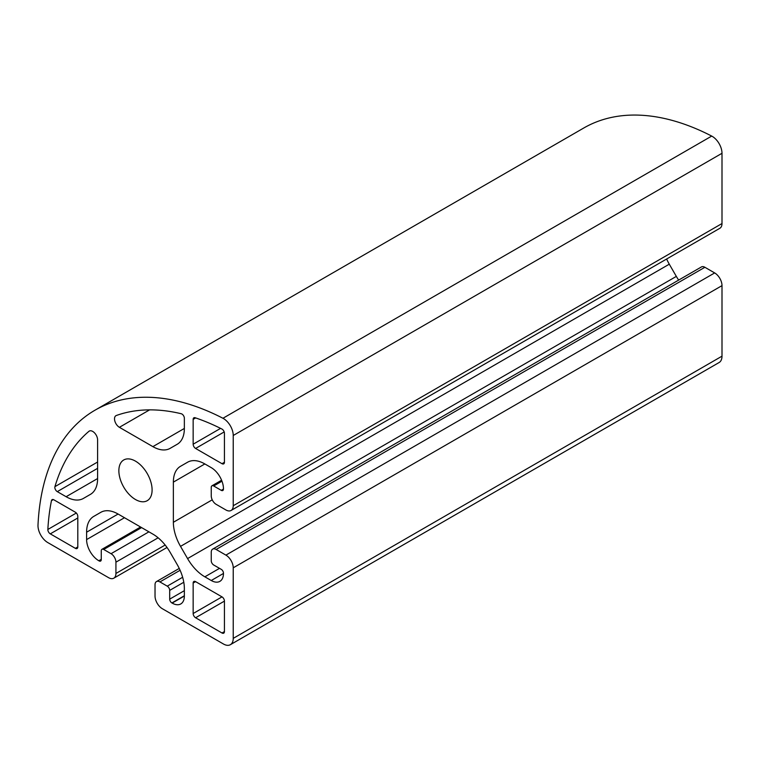 <?xml version="1.0" encoding="UTF-8"?>
<svg xmlns="http://www.w3.org/2000/svg" width="760" height="760" viewBox="0 0 760 760"><rect width="100%" height="100%" fill="white"/><g stroke="black" fill="none" stroke-linecap="round" stroke-linejoin="round"><path stroke-width="1.14" d="M135.48 461.139A23.503 13.566 -120 0 0 123.728 459.98A23.503 13.566 -120 0 0 120.127 478.809A23.503 13.566 -120 0 0 135.48 499.519A23.503 13.566 -120 0 0 147.231 500.688A23.503 13.566 -120 0 0 150.832 481.849A23.503 13.566 -120 0 0 135.48 461.139M97.603 439.897A6.916 3.99 -120 0 0 92.71 431.423A6.916 3.99 -120 0 0 89.262 431.081A6.916 3.99 -120 0 0 88.92 431.328A262.666 151.648 -120 0 0 54.929 486.656A3.458 1.995 -120 0 0 57.275 491.625L66.111 496.717A34.561 19.95 -120 0 0 83.391 498.436L90.449 494.361A34.561 19.95 -120 0 0 97.603 478.543L97.603 439.897M184.357 418.247A3.458 1.995 -120 0 0 181.916 414.019A3.458 1.995 -120 0 0 181.232 413.734A262.666 151.648 -120 0 0 116.328 415.501A6.916 3.99 -120 0 0 115.947 415.682A6.916 3.99 -120 0 0 114.883 421.22A6.916 3.99 -120 0 0 119.396 427.31L152.874 446.633A34.561 19.95 -120 0 0 170.155 448.343L177.203 444.277A34.561 19.95 -120 0 0 184.357 428.45L184.357 418.247M224.438 433.323A3.458 1.995 -120 0 0 221.996 429.087A3.458 1.995 -120 0 0 221.844 429.01A262.666 151.648 -120 0 0 195.101 417.734A3.458 1.995 -120 0 0 193.876 417.791A3.458 1.995 -120 0 0 193.154 419.377L193.154 444.21A3.458 1.995 -120 0 0 195.595 448.447L221.996 463.685A3.458 1.995 -120 0 0 223.725 463.856A3.458 1.995 -120 0 0 224.438 462.27L224.438 433.323M93.765 516.392L100.814 512.325A34.561 19.95 60 0 1 118.094 514.035L152.874 534.109A34.561 19.95 60 0 1 170.155 552.349L177.203 564.566A34.561 19.95 60 0 1 184.357 588.649L184.357 596.03A17.28 9.975 60 0 1 180.775 603.943A17.28 9.975 60 0 1 172.14 603.089L171.893 602.946A3.107 1.795 60 0 1 169.698 599.136L169.698 590.387A3.458 1.995 -120 0 0 167.248 586.15L159.923 581.922A6.916 3.99 -120 0 0 156.465 581.581A6.916 3.99 -120 0 0 155.03 584.744L155.03 596.03A10.364 5.985 -120 0 0 162.364 608.731L223.459 644.005A13.822 7.98 -120 0 0 230.375 644.689A13.822 7.98 -120 0 0 233.234 638.362L233.234 567.815A10.364 5.985 -120 0 0 225.9 555.114L216.125 549.471A6.916 3.99 -120 0 0 212.677 549.128A6.916 3.99 -120 0 0 211.242 552.292L211.242 560.756A3.458 1.995 -120 0 0 213.684 564.994L221.264 569.364A3.107 1.795 60 0 1 223.459 573.173L223.459 573.458A17.28 9.975 60 0 1 219.877 581.362A17.28 9.975 60 0 1 211.242 580.507L204.848 576.821A34.561 19.95 60 0 1 187.568 558.581L180.519 546.364A34.561 19.95 60 0 1 173.365 522.281L173.365 482.125A34.561 19.95 60 0 1 180.519 466.298L187.568 462.232A34.561 19.95 60 0 1 204.848 463.942L211.242 467.637A17.28 9.975 60 0 1 223.459 488.794L223.459 489.079A3.107 1.795 60 0 1 222.813 490.504A3.107 1.795 60 0 1 221.264 490.352L213.684 485.972A3.458 1.995 -120 0 0 211.954 485.801A3.458 1.995 -120 0 0 211.242 487.388L211.242 495.853A6.916 3.99 -120 0 0 216.125 504.317L225.9 509.96A10.364 5.985 -120 0 0 231.087 510.473A10.364 5.985 -120 0 0 233.234 505.733L233.234 435.48A13.822 7.98 -120 0 0 223.459 418.551A13.822 7.98 -120 0 0 222.946 418.266A276.488 159.629 -120 0 0 94.99 410.2A276.488 159.629 -120 0 0 38 525.046A13.822 7.98 -120 0 0 47.766 542.564L108.604 577.686A10.364 5.985 -120 0 0 113.781 578.198A10.364 5.985 -120 0 0 115.928 573.458L115.928 562.172A6.916 3.99 -120 0 0 111.045 553.698L103.712 549.471A3.458 1.995 -120 0 0 101.982 549.299A3.458 1.995 -120 0 0 101.27 550.876L101.27 559.626A3.107 1.795 60 0 1 100.624 561.051A3.107 1.795 60 0 1 99.066 560.899L98.828 560.756A17.28 9.975 60 0 1 86.602 539.591L86.602 532.209A34.561 19.95 60 0 1 93.765 516.392L100.852 512.297M231.087 510.473L719.853 228.285A10.364 5.985 -120 0 0 722 223.544L722 153.292A13.822 7.98 -120 0 0 712.225 136.363A13.822 7.98 -120 0 0 711.711 136.078A276.488 159.629 -120 0 0 583.756 128.012L94.99 410.2M230.375 644.689L719.14 362.501A13.822 7.98 -120 0 0 722 356.174L722 285.627A10.364 5.985 -120 0 0 714.666 272.925L704.89 267.283A6.916 3.99 -120 0 0 701.433 266.94L212.677 549.128M678.651 280.088A34.561 19.95 60 0 1 676.333 276.393L669.284 264.185A34.561 19.95 60 0 1 666.634 259.017M180.519 466.298L187.615 462.203M75.364 548.34A3.458 1.995 -120 0 0 77.093 548.511A3.458 1.995 -120 0 0 77.805 546.934L77.805 516.458A3.458 1.995 -120 0 0 75.364 512.221L53.855 499.804A3.458 1.995 -120 0 0 52.126 499.633A3.458 1.995 -120 0 0 51.462 500.659A262.666 151.648 -120 0 0 47.851 529.464A3.458 1.995 -120 0 0 50.293 533.862L75.364 548.34L77.805 546.934M221.996 632.994A3.458 1.995 -120 0 0 223.725 633.165A3.458 1.995 -120 0 0 224.438 631.588L224.438 601.112A3.458 1.995 -120 0 0 221.996 596.875L195.595 581.637A3.458 1.995 -120 0 0 193.876 581.466A3.458 1.995 -120 0 0 193.154 583.053L193.154 613.529A3.458 1.995 -120 0 0 195.595 617.756L221.996 632.994L224.438 631.588M222.946 418.266L711.711 136.078M221.264 490.352L223.459 489.079M213.684 485.972L221.968 481.194M233.234 505.733L722 223.544M233.234 435.48L722 153.292M115.928 573.458L165.157 545.034M115.928 562.172L158.127 537.804M111.045 553.698L148.922 531.829M103.712 549.471L141.588 527.601M99.066 560.899L101.27 559.626M98.828 560.756L101.27 559.35M86.602 539.591L124.488 517.721M86.602 532.209L118.094 514.035M172.14 603.089L184.357 596.03M171.893 602.946L184.357 595.745M169.698 599.136L184.357 590.672M169.698 590.387L183.787 582.255M167.248 586.15L182.637 577.267M159.923 581.922L180.101 570.275M233.234 638.362L722 356.174M233.234 567.815L722 285.627M225.9 555.114L714.666 272.925M216.125 549.471L704.89 267.283M211.242 580.507L223.459 573.458M204.848 576.821L219.516 568.356M187.568 558.581L676.333 276.393M180.519 546.364L669.284 264.185M173.365 522.281L212.23 499.833M173.365 482.125L204.848 463.942M50.293 533.862L77.805 517.978M47.851 529.464L76.342 513.019M51.462 500.659L53.352 499.576M195.595 617.756L224.438 601.112M193.154 613.529L221.996 596.875M193.154 583.053L195.595 581.637M221.996 463.685L224.438 462.27M195.595 448.447L224.19 431.936M193.154 444.21L220.581 428.374M193.154 419.377L195.662 417.924M152.874 446.633L184.357 428.45M119.396 427.31L149.606 409.868M66.111 496.717L97.603 478.543M57.275 491.625L97.603 468.34M54.929 486.656L97.603 462.023M88.92 431.328L89.642 430.91M211.954 485.801L221.597 480.234M113.781 578.198L167.01 547.475M101.982 549.299L140.581 527.012M156.465 581.581L179.246 568.423"/></g></svg>
